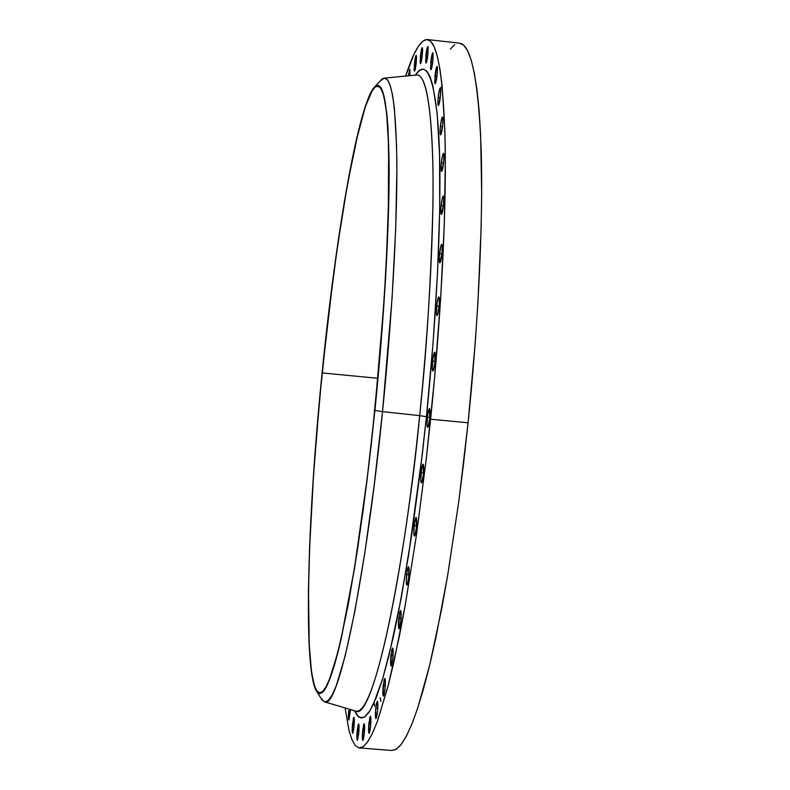 <?xml version="1.0" encoding="UTF-8"?>
<svg xmlns="http://www.w3.org/2000/svg" width="790" height="790" viewBox="0 0 790 790"><rect width="100%" height="100%" fill="white"/><g stroke="black" fill="none" stroke-linecap="round" stroke-linejoin="round"><path stroke-width="1.19" d="M408.331 75.801L409.882 69.234L409.971 75.642L409.793 69.263L408.331 75.801M414.414 63.931C415.007 58.727 415.609 55.853 416.231 55.31L416.261 62.588L416.557 57.166L416.142 55.34L415.718 56.209L414.118 69.313L414.237 70.823L414.947 70.32L416.261 62.588C415.668 67.792 415.066 70.666 414.444 71.199L414.414 63.931L416.093 64.118L414.414 63.931M420.389 56.396C420.991 51.064 421.623 48.121 422.265 47.558L422.324 54.964L422.62 49.444L422.176 47.588L421.742 48.496L420.082 61.887L420.527 63.773L420.961 62.894L422.324 54.964C421.712 60.307 421.08 63.249 420.438 63.802L420.389 56.396L422.137 56.594L420.389 56.396M425.909 55.577C426.531 50.126 427.183 47.114 427.854 46.541L427.923 54.105L428.081 46.916L427.301 47.499L425.603 61.195L426.067 63.111L426.521 62.213L427.923 54.105C427.291 59.576 426.649 62.588 425.978 63.141L425.909 55.577L427.736 55.784L425.909 55.577M430.817 61.946C431.459 56.386 432.13 53.325 432.831 52.742L432.92 60.494L433.068 53.127L432.258 53.71L430.52 67.693L430.669 69.293L431.004 69.668L431.468 68.76L432.92 60.494C432.278 66.064 431.607 69.135 430.906 69.698L430.817 61.946L432.732 62.163L430.817 61.946M434.964 75.83C435.616 70.182 436.307 67.071 437.038 66.488L437.147 74.448L437.453 68.542L437.285 66.893L436.939 66.518L436.445 67.446L434.668 81.706L435.172 83.76L435.655 82.861L437.147 74.448C436.495 80.106 435.803 83.227 435.083 83.789L434.964 75.83L436.969 76.047L434.964 75.83M438.203 97.358C438.865 91.65 439.566 88.5 440.316 87.927C440.86 88.421 440.909 91.156 440.455 96.123L440.583 88.371L440.228 87.947L439.724 88.865L439.161 90.978L437.946 100.666L438.43 105.534L440.455 96.123C439.793 101.851 439.082 104.991 438.341 105.554C437.798 105.05 437.749 102.315 438.203 97.358L440.287 97.585L438.203 97.358M440.385 126.439C441.047 120.692 441.768 117.532 442.528 116.96C443.101 117.483 443.16 120.297 442.686 125.413L442.825 117.453L442.449 116.979L441.363 119.971L440.119 129.807L440.613 134.873L442.686 125.413C442.025 131.18 441.304 134.33 440.544 134.883C439.971 134.359 439.921 131.545 440.385 126.439L442.548 126.677L440.385 126.439M441.383 162.681C442.054 156.924 442.775 153.774 443.555 153.211C444.158 153.764 444.217 156.667 443.743 161.94L443.871 153.764L443.486 153.221L442.39 156.163L441.116 166.117L441.63 171.4L443.743 161.94C443.072 167.707 442.351 170.867 441.571 171.41C440.968 170.847 440.909 167.944 441.383 162.681L443.634 162.928L441.383 162.681M441.126 205.41C441.788 199.682 442.519 196.542 443.309 196.009C443.931 196.582 444 199.584 443.516 205.015L443.644 196.621L443.259 196.009L442.143 198.863L440.86 208.906L441.373 214.416L443.516 205.015C442.844 210.762 442.124 213.902 441.334 214.416C440.711 213.833 440.642 210.831 441.126 205.41L443.447 205.657L441.126 205.41M439.566 253.629C440.218 247.951 440.938 244.851 441.728 244.337C442.39 244.949 442.459 248.05 441.966 253.639L442.104 245.028L441.709 244.337L440.583 247.082L439.289 257.175L439.803 262.922L441.966 253.639C441.304 259.327 440.573 262.428 439.793 262.922C439.141 262.3 439.062 259.199 439.566 253.629L441.936 253.876L439.566 253.629M436.692 306.056C437.344 300.447 438.055 297.405 438.835 296.922C439.517 297.573 439.605 300.763 439.092 306.5L439.418 299.805L438.845 296.922L437.156 302.511L436.366 312.712L436.544 314.815L436.929 315.625L437.453 315.012L439.092 306.5C438.44 312.119 437.719 315.161 436.949 315.635C436.268 314.973 436.179 311.774 436.692 306.056L439.112 306.293L436.692 306.056M432.584 361.158C433.216 355.668 433.917 352.686 434.688 352.231C435.389 352.913 435.478 356.201 434.954 362.077L434.727 352.241L433.038 357.623L432.249 367.903L432.801 370.994L433.325 370.471L434.954 362.077C434.322 367.587 433.621 370.559 432.851 371.004C432.15 370.312 432.061 367.024 432.584 361.158L435.023 361.395L432.584 361.158M427.351 417.278C427.963 411.906 428.644 409.003 429.395 408.568C430.106 409.299 430.204 412.656 429.671 418.67L429.464 408.598L427.805 413.753L427.005 424.082L427.538 427.341L428.062 426.906L429.671 418.67C429.049 424.052 428.368 426.946 427.617 427.36C426.906 426.63 426.817 423.262 427.351 417.278L429.78 417.505L427.351 417.278M421.139 472.647C421.732 467.423 422.393 464.599 423.124 464.204C423.845 464.954 423.934 468.391 423.401 474.504L423.223 464.244L421.593 469.161L420.794 479.5L421.307 482.907L421.811 482.562L423.401 474.504C422.798 479.747 422.137 482.562 421.416 482.957C420.695 482.176 420.606 478.75 421.139 472.647L423.549 472.874L421.139 472.647M414.157 525.587C414.74 520.511 415.372 517.786 416.083 517.411C416.804 518.201 416.893 521.686 416.35 527.878L416.202 517.47L414.602 522.15L413.812 532.45L414.296 535.985L414.79 535.729L416.35 527.878C415.767 532.974 415.135 535.699 414.434 536.064C413.713 535.255 413.624 531.769 414.157 525.587L416.537 525.804L414.157 525.587M406.643 574.537C407.196 569.61 407.808 566.973 408.479 566.627C409.2 567.437 409.289 570.973 408.746 577.213L408.628 566.716L407.077 571.15L406.287 581.381L406.416 583.8L407.225 584.857L408.746 577.213C408.183 582.151 407.571 584.788 406.899 585.123C406.188 584.294 406.1 580.759 406.643 574.537L408.953 574.745L406.643 574.537M398.812 618.165L400.579 610.512C401.29 611.351 401.369 614.896 400.826 621.157L401.063 611.875L400.747 610.631L399.76 612.23L398.585 627.408L399.345 628.583L399.878 627.122L400.826 621.157L399.059 628.81C398.358 627.951 398.279 624.406 398.812 618.165L401.063 618.353L398.812 618.165M390.922 655.414L392.62 648.007C393.301 648.867 393.381 652.421 392.837 658.663L393.084 649.439L392.788 648.156L391.84 649.627L390.675 664.597L391.406 665.871L392.837 658.663L391.149 666.059C390.457 665.19 390.388 661.645 390.922 655.414L393.094 655.591L390.922 655.414M383.18 685.552L384.799 678.383C385.471 679.242 385.54 682.777 385.007 688.979L385.263 679.854L384.987 678.541L384.078 679.904L382.923 694.637L383.614 695.98L384.108 694.657L385.007 688.979L383.387 696.148C382.716 695.269 382.646 691.734 383.18 685.552L385.263 685.72L383.18 685.552M375.793 708.136L377.344 701.184C377.995 702.043 378.055 705.539 377.521 711.681L377.788 708.265L375.793 708.136L375.783 718.446L376.652 717.211L377.521 711.681L375.971 718.633C375.319 717.755 375.26 714.259 375.793 708.136L377.788 708.294L377.531 701.362L376.662 702.626L375.793 708.136M368.92 723.038L370.411 716.273C371.033 717.132 371.083 720.579 370.559 726.622L370.836 717.764L370.204 716.421L369.76 717.656L368.634 731.856L369.256 733.248L369.71 732.024L370.559 726.622L369.068 733.377C368.446 732.508 368.397 729.061 368.92 723.038L370.826 723.186L368.92 723.038M362.689 730.355L364.131 723.759C364.723 724.598 364.763 727.985 364.249 733.91L364.536 725.24L363.943 723.897L363.509 725.101L362.403 738.996L362.63 740.309L363.43 739.193L364.249 733.91L362.808 740.507C362.215 739.647 362.175 736.27 362.689 730.355L364.516 730.493L362.689 730.355M348.746 710.556L348.973 719.858L350.365 710.684L348.746 710.556L350.365 710.684L350.414 709.538L348.805 719.986C348.281 719.206 348.272 716.056 348.746 710.556M357.208 730.385L358.601 723.936C359.164 724.756 359.203 728.074 358.7 733.87L358.986 725.388L358.769 724.114L357.998 725.25L356.912 738.848L357.485 740.2L358.7 733.87L357.307 740.329C356.744 739.489 356.705 736.171 357.208 730.385L358.966 730.533L357.208 730.385M352.547 723.601L353.9 717.271C354.443 718.071 354.463 721.3 353.969 726.968L354.266 718.673L353.723 717.399L353.318 718.564L352.251 731.866L352.794 733.169L353.199 732.024L353.969 726.968L352.626 733.298C352.083 732.478 352.054 729.249 352.547 723.601L354.226 723.739L352.547 723.601M415.273 75.356C430.027 51.627 439.931 98.898 439.921 179.903C439.99 260.789 433.118 351.688 426.432 416.725L419.658 415.629C426.462 353.505 430.886 283.284 432.93 204.985C434.144 130.893 428.397 73.618 416.774 74.981L416.972 74.951M380.938 701.471L380.109 697.688M322.152 372.929C336.461 227.372 361.83 84.895 377.827 86.12L380.662 88.213L383.15 93.921L385.263 103.332L386.932 116.466L388.147 133.303L389.006 177.582L387.653 234.492L384.049 301.109L374.825 410.316L381.017 342.297L385.56 276.925L388.246 217.744L388.67 146.713L386.675 113.908L385.066 102.226L383.091 93.743L380.79 88.421L378.193 86.189L375.349 86.949L372.288 90.593L365.651 105.88L358.591 130.725L347.748 182.688L337.251 247.863L327.722 321.441L319.654 398.901L313.492 475.866L309.631 547.905L308.505 590.93L309.206 644.344L311.379 670.364L312.978 679.943L314.934 686.974L317.234 691.319L319.861 692.81L322.814 691.309L326.063 686.727L329.598 678.985L337.379 653.903L341.547 636.631L354.611 567.358L367.33 477.18L374.825 410.316C358.285 575.811 332.235 699.189 319.664 692.8C302.679 690.677 306.352 527.542 322.152 372.929L377.916 378.311L322.152 372.929M317.017 691.951L322.152 700.108L325.134 701.955L328.492 700.246L332.215 694.854L336.264 685.681L345.191 655.878L354.848 611.302L364.694 553.593L374.134 485.692L382.538 411.639L374.914 410.375L366.797 482.364L357.702 548.418L348.242 604.646L338.989 648.195L334.604 664.657L330.457 677.425L326.586 686.471L323.041 691.852L319.841 693.63L317.017 691.951C302.886 673.376 307.201 519.326 322.103 372.89C335.661 235.568 358.818 100.873 375.062 86.446C383.565 79.444 388.255 105.83 389.124 165.604C389.49 225.594 384.276 318.054 374.914 410.375L382.538 411.639C365.257 584.254 337.656 711.148 324.512 701.866L321.017 698.301M354.69 711.178L357.712 716.155L361.109 718.11L364.862 716.876L368.95 712.333L373.344 704.374L382.874 678.096L393.055 638.221L398.259 613.494L408.509 555.627L422.443 453.223L426.432 416.725L419.658 415.629C410.346 519.771 378.558 716.767 355.796 711.128C371.28 721.3 401.853 592.263 419.658 415.629L382.538 411.639L419.658 415.629C429.059 323.762 433.868 231.401 432.95 168.685C431.488 105.929 426.096 74.695 416.774 74.981L384.305 78.141L387.386 79.78L390.112 85.192L392.452 94.474L394.338 107.667L396.59 145.636L396.876 170.136L395.681 228.922L392.077 298.037L382.538 411.639C392.176 316.642 397.419 221.506 396.837 160.014C395.701 98.78 390.645 71.91 381.659 79.415L375.062 86.446M391.88 750.48L395.75 749.542L400.698 745.079L405.981 736.882L411.57 724.874L417.387 709.015L423.381 689.354L429.484 665.98L441.679 608.902L447.604 575.782L458.664 502.361L463.621 463.059L468.095 422.778L430.609 419.233L426.254 459.118L416.379 535.501L405.458 603.906L394.141 660.934L388.522 684.417L377.738 720.45L372.673 732.853L367.903 741.514L363.459 746.511L359.381 747.933L391.909 750.48L396.481 749.098L401.429 744.15L406.692 735.549L412.242 723.206L418.019 707.109L429.987 663.896L436.041 637.056L447.881 574.152L458.783 501.453L468.095 422.778C478.582 321.481 483.253 219.541 481.189 149.893C478.444 80.254 471.284 44.694 459.701 43.203L427.291 39.53C437.551 40.863 443.526 76.344 445.204 145.992C446.291 215.66 441.027 317.728 430.609 419.233L468.095 422.778L475.313 341.685L477.96 302.086L481.15 227.639L481.673 193.817L480.626 135.041L479.125 110.699L477.012 90.011L474.336 73.075L471.176 59.971L467.571 50.669L463.582 45.099L459.691 43.203M374.361 703.337L374.756 706.29M345.112 707.968L349.002 730.424L351.827 739.381L355.075 745.246L358.739 747.844L362.808 746.955L367.251 742.452L372.031 734.206L377.116 722.129L387.999 686.471L399.404 636.039L405.122 605.782L416.182 536.815L426.195 459.592L434.53 378.489L440.682 298.334L444.326 223.797L445.333 158.938L444.879 131.14L442.153 86.13L439.961 69.224L437.295 56.149L434.194 46.886L430.708 41.376L426.906 39.5L422.828 41.12L418.542 46.047L414.079 54.105L405.685 76.057C413.496 51.686 420.695 39.51 427.291 39.53M354.503 710.743L359.006 717.29L364.22 717.3L370.026 710.654L376.228 697.639L382.627 678.916L389.016 655.414L401.132 598.504L411.59 535.63L420.004 473.654L426.432 416.725L433.038 343.275L437.532 272.728L439.714 208.985L439.556 155.235L437.196 113.711L432.89 85.646L430.125 76.778L426.995 71.307L423.559 69.165L419.865 70.231L415.965 74.349M380.197 80.965L384.305 78.141M322.103 372.89L333.913 271.404L344.173 202.734L355.006 145.666L365.711 105.149L372.357 89.803L375.428 86.14L378.291 85.359L380.889 87.591L383.199 92.914L386.794 113.118L388.009 128L389.134 166.996L388.996 190.815L385.688 276.579L381.126 342.149L371.3 444.296L363.291 509.372L354.641 567.892L341.537 637.352L337.35 654.673L329.549 679.805L326.013 687.557L322.745 692.139L319.792 693.63L317.155 692.129L314.854 687.764L311.29 671.095L309.117 644.986L308.416 591.424L309.542 548.29L311.853 500.909L315.24 450.685L322.103 372.89M442.104 85.676L440.998 87.996M454.704 44.734L450.32 49.089M355.954 711.168L324.512 701.866"/></g></svg>
